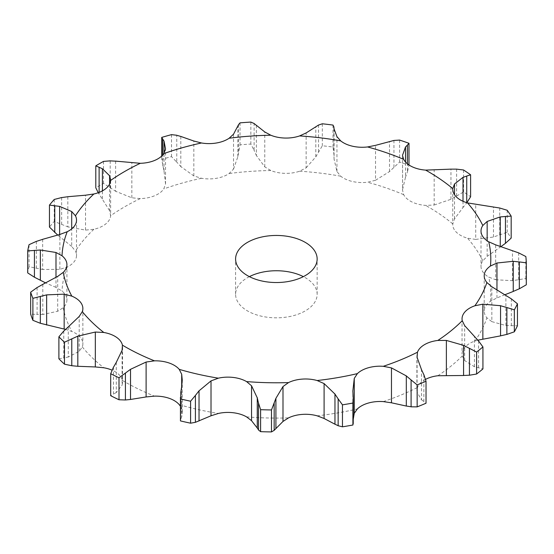 <?xml version="1.0" encoding="UTF-8"?>
<svg xmlns="http://www.w3.org/2000/svg" width="554" height="554" viewBox="0 0 554 554"><rect width="100%" height="100%" fill="white"/><g stroke="black" fill="none" stroke-linecap="round" stroke-linejoin="round"><path stroke-width="0.42" stroke-dasharray="2.77 2.08" d="M477.86 340.163L474.903 341.063A26.336 15.207 0 0 0 464.723 347.448A26.336 15.207 0 0 0 462.043 354.124A26.336 15.207 0 0 0 462.251 356.007L464.668 360.543L474.418 366.734L482.936 368.909M425.555 379.358A26.336 15.207 0 0 0 424.62 379.871A26.336 15.207 0 0 0 417.467 387.502L417.093 392.239L421.497 399.794L421.497 369.643M464.668 360.543L464.668 325.641M474.418 366.734L474.418 336.576M478.559 367.856L478.559 340.98M122.628 347.067L122.427 380.459A26.336 15.207 0 0 0 116.388 372.517A26.336 15.207 0 0 0 112.026 370.148M68.274 326.881L68.274 357.032L79.215 351.34L82.304 346.929A26.336 15.207 0 0 0 82.865 343.812A26.336 15.207 0 0 0 81.064 338.286A26.336 15.207 0 0 0 71.826 331.437L65.51 329.388M42.81 284.334L42.81 314.485L57.699 311.272L63.211 307.699A26.336 15.207 0 0 0 66.923 299.915A26.336 15.207 0 0 0 66.895 299.285A26.336 15.207 0 0 0 62.02 291.079L55.989 287.387L55.989 277.325M42.658 239.314L42.658 269.466L59.88 269.348L67.214 267.014A26.336 15.207 0 0 0 75.434 259.75A26.336 15.207 0 0 0 76.528 255.408A26.336 15.207 0 0 0 75.434 251.066L71.701 246.433L71.701 228.892M67.837 196.705L67.837 226.856L85.524 230.104L93.882 229.28A26.336 15.207 0 0 0 105.745 223.948A26.336 15.207 0 0 0 110.627 215.741L110.648 179.821M115.613 161.124L115.613 191.282L131.845 197.799L140.328 198.595A26.336 15.207 0 0 0 154.545 195.777A26.336 15.207 0 0 0 163.776 188.928L165.549 183.9L165.549 148.998M180.805 136.429L180.805 166.581L193.831 175.923L201.518 178.277A26.336 15.207 0 0 0 216.552 178.277A26.336 15.207 0 0 0 229.134 173.527L233.525 169.095L233.525 134.2M256.357 125.294L256.357 155.445L264.764 166.851L270.816 170.528A26.336 15.207 0 0 0 285.033 173.347A26.336 15.207 0 0 0 299.603 171.214L306.14 167.841L306.14 132.939M334.076 128.93L334.076 159.081L336.95 171.567L340.724 176.193A26.336 15.207 0 0 0 352.579 181.525A26.336 15.207 0 0 0 367.558 182.238L375.529 180.258L375.529 145.356M402.557 155.175L402.557 190.167L403.651 194.655A26.336 15.207 0 0 0 411.871 201.919A26.336 15.207 0 0 0 425.631 205.402L434.177 205.015L434.177 170.113M463.012 201.289L463.012 207.508L454.522 218.885L452.784 223.913A26.336 15.207 0 0 0 452.763 224.543A26.336 15.207 0 0 0 456.475 232.327A26.336 15.207 0 0 0 467.534 238.199L475.72 239.425L475.72 204.523M501.19 246.419L487.16 256.357L482.804 260.796A26.336 15.207 0 0 0 481.004 266.322A26.336 15.207 0 0 0 481.565 269.445A26.336 15.207 0 0 0 488.718 277.076L495.664 279.756L495.664 244.854M504.943 294.728L496.959 297.913L490.449 301.307A26.336 15.207 0 0 0 484.411 309.257A26.336 15.207 0 0 0 484.21 311.133A26.336 15.207 0 0 0 486.89 317.816L491.841 321.639L491.841 286.743M249.376 276.64A40.781 23.545 0 0 0 235.595 294.285A40.781 23.545 0 0 0 247.534 310.933A40.781 23.545 0 0 0 291.979 316.036A40.781 23.545 0 0 0 317.151 294.285A40.781 23.545 0 0 0 303.363 276.64M180.41 406.255L181.691 409.177L182.252 413.416L181.643 417.058L181.643 386.9M122.628 382.315L122.095 385.196L122.095 350.294M140.328 198.595A214.426 123.798 0 0 0 110.627 215.741L109.588 210.645L109.588 184.094M421.262 399.593L424.094 401.698M423.858 374.67L423.858 401.546L426.026 403.229M491.841 321.639L505.878 325.537L517.457 325.78M353.23 419.309L352.85 421.144L353.23 423.755M495.664 279.756L512.464 280.684L525.85 278.517A249.979 144.324 0 0 1 526.3 284.804M475.72 239.425L493.469 237.022L507.208 232.244A249.979 144.324 0 0 1 511.176 238.102M180.798 392.163L180.452 420.901M181.726 416.837L180.708 419.212M434.177 205.015L450.949 199.288L463.56 191.968A249.979 144.324 0 0 1 470.602 196.774M462.638 207.944L467.112 202.439M113.445 367.254L113.445 394.136L110.689 395.695M116.569 392.322L113.161 394.275M116.285 362.351L116.285 392.502L122.095 385.196M375.529 180.258L389.51 171.567L399.621 162.066A249.979 144.324 0 0 1 408.984 165.286L407.412 171.955L407.412 163.818M405.355 177.571L407.599 171.415M402.571 155.695L402.571 189.565L405.542 177.086L405.542 162.059M306.14 167.841L315.808 156.865L322.324 145.764A249.979 144.324 0 0 1 332.989 147.052L333.875 153.79L333.875 126.914M334.097 159.587L333.861 153.236M63.752 331.077L63.752 357.953L58.89 358.784M68.724 356.914L63.301 358.022M233.525 169.095L237.839 156.782L240.048 144.836A249.979 144.324 0 0 1 250.865 144.054L254.113 150.397L254.113 123.514M256.578 155.93L253.891 149.864M37.097 287.54L37.097 314.416L30.657 314.153M43.385 314.464L36.529 314.388M165.549 183.9L164.039 171.318L161.713 159.379A249.979 144.324 0 0 1 171.505 156.616L176.761 162.135L176.761 135.259M181.206 167.003L176.359 161.664M55.989 287.387L45.573 282.886M36.37 241.364L36.37 268.24L29.05 266.654A249.979 144.324 0 0 0 27.7 272.9M43.288 269.563L35.747 268.094M109.588 210.645L98.231 192.73M110.204 160.861L110.204 187.737L103.508 183.374A249.979 144.324 0 0 0 95.8 187.82M116.153 191.608L109.664 187.363M71.701 246.433L57.699 235.069M61.653 197.556L61.653 224.432L54.244 221.427A249.979 144.324 0 0 0 49.458 227.078M68.454 227.078L61.037 224.169M505.878 325.537L505.878 295.386M511.349 325.738L511.349 298.862M352.85 421.144L352.85 390.992M353.175 423.152L353.175 396.276M512.464 280.684L512.464 250.533M518.676 279.756L518.676 252.88M525.85 256.544L525.85 278.517M493.469 237.022L493.469 206.871M499.743 234.896L499.743 208.02M507.208 210.271L507.208 232.244M450.949 199.288L450.949 169.136M456.607 196.012L456.607 169.136M463.56 169.995L463.56 191.968M399.621 140.086L399.621 162.066M389.51 171.567L389.51 141.415M393.942 167.322L393.942 140.446M322.324 123.784L322.324 145.764M332.989 125.079L332.989 147.052M315.808 156.865L315.808 126.714M318.529 151.935L318.529 125.059M240.048 122.856L240.048 144.836M250.865 122.081L250.865 144.054M237.839 156.782L237.839 126.631M238.552 151.512L238.552 124.636M161.713 156.041L161.713 159.379M171.505 134.643L171.505 156.616M164.039 171.318L164.039 153.236M162.675 166.11L162.675 155.044M29.05 244.681L29.05 266.654M59.638 236.537L59.638 234.522M103.508 161.401L103.508 183.374M102.414 198.9L102.414 190.867M99.118 194.142L99.118 192.397M54.244 199.454L54.244 221.427M437.84 375.744A214.426 123.798 0 0 0 462.251 356.007M383.278 401.602A214.426 123.798 0 0 0 417.467 387.502M317.13 415.825A214.426 123.798 0 0 0 357.392 408.907M246.565 416.878A214.426 123.798 0 0 0 288.537 417.882M179.233 404.649A214.426 123.798 0 0 0 218.366 413.464M122.427 380.459A214.426 123.798 0 0 0 124.747 381.824A214.426 123.798 0 0 0 154.483 396.138M82.304 346.929A214.426 123.798 0 0 0 103.806 367.766M63.211 307.699A214.426 123.798 0 0 0 71.826 331.437M67.214 267.014A214.426 123.798 0 0 0 62.02 291.079M93.882 229.28A214.426 123.798 0 0 0 75.434 251.066M201.518 178.277A214.426 123.798 0 0 0 163.776 188.928M270.816 170.528A214.426 123.798 0 0 0 229.134 173.527M340.724 176.193A214.426 123.798 0 0 0 299.603 171.214M403.651 194.655A214.426 123.798 0 0 0 367.558 182.238M452.784 223.913A214.426 123.798 0 0 0 425.631 205.402M482.804 260.796A214.426 123.798 0 0 0 467.534 238.199M490.449 301.307A214.426 123.798 0 0 0 488.718 277.076M474.903 341.063A214.426 123.798 0 0 0 486.89 317.816M417.093 392.239L417.093 357.337M496.959 297.913L496.959 289.576M487.16 256.357L487.16 240.803M454.522 218.885L454.522 194.71M181.691 409.177L181.691 386.609M336.95 171.567L336.95 136.665M79.215 351.34L79.215 316.438M264.764 166.851L264.764 131.949M57.699 311.272L57.699 276.377M193.831 175.923L193.831 141.021M59.88 269.348L59.88 234.453M131.845 197.799L131.845 162.897M85.524 230.104L85.524 195.209M500.255 247.063L500.255 246.135M462.043 318.827L462.043 354.124M416.906 355.398L416.906 390.556M484.21 275.844L484.21 311.133M481.004 231.032L481.004 266.322M452.763 189.246L452.763 224.543M82.865 308.516L82.865 343.812M66.923 264.618L66.923 299.915M76.528 220.111L76.528 255.408M317.151 294.285L317.151 258.988M235.595 294.285L235.595 258.988M182.252 380.079L182.252 413.416"/><path stroke-width="0.83" d="M476.599 374.026L476.599 352.053L469.446 348.348L469.446 375.224L476.599 374.026A249.979 144.324 0 0 0 482.936 368.909L482.936 346.929L478.559 340.98L464.668 325.641L462.251 320.711A26.336 15.207 0 0 1 462.043 318.827A26.336 15.207 0 0 1 464.723 312.151A26.336 15.207 0 0 1 474.903 305.766A214.426 123.798 0 0 0 486.89 282.519A26.336 15.207 0 0 1 484.21 275.844A26.336 15.207 0 0 1 484.411 273.96A26.336 15.207 0 0 1 490.449 266.017A214.426 123.798 0 0 0 488.718 241.779A26.336 15.207 0 0 1 481.565 234.148A26.336 15.207 0 0 1 481.004 231.032A26.336 15.207 0 0 1 482.804 225.506A214.426 123.798 0 0 0 467.534 202.909A26.336 15.207 0 0 1 456.475 197.03A26.336 15.207 0 0 1 452.763 189.246A26.336 15.207 0 0 1 452.784 188.616A214.426 123.798 0 0 0 425.631 170.113A26.336 15.207 0 0 1 411.871 166.622A26.336 15.207 0 0 1 403.651 159.358A214.426 123.798 0 0 0 367.558 146.948A26.336 15.207 0 0 1 352.579 146.228A26.336 15.207 0 0 1 340.724 140.896A214.426 123.798 0 0 0 299.603 135.924A26.336 15.207 0 0 1 285.033 138.05A26.336 15.207 0 0 1 270.816 135.231A214.426 123.798 0 0 0 229.134 138.237A26.336 15.207 0 0 1 216.552 142.98A26.336 15.207 0 0 1 201.518 142.98A214.426 123.798 0 0 0 163.776 153.631A26.336 15.207 0 0 1 154.545 160.48A26.336 15.207 0 0 1 140.328 163.298A214.426 123.798 0 0 0 110.627 180.445A26.336 15.207 0 0 1 105.745 188.658A26.336 15.207 0 0 1 93.882 193.983A214.426 123.798 0 0 0 75.434 215.776A26.336 15.207 0 0 1 76.528 220.111A26.336 15.207 0 0 1 75.434 224.453A26.336 15.207 0 0 1 67.214 231.717A214.426 123.798 0 0 0 62.02 255.782A26.336 15.207 0 0 1 66.895 263.995A26.336 15.207 0 0 1 66.923 264.618A26.336 15.207 0 0 1 63.211 272.402A214.426 123.798 0 0 0 71.826 296.141A26.336 15.207 0 0 1 81.064 302.99A26.336 15.207 0 0 1 82.865 308.516A26.336 15.207 0 0 1 82.304 311.639A214.426 123.798 0 0 0 103.806 332.476A26.336 15.207 0 0 1 116.388 337.22A26.336 15.207 0 0 1 122.427 345.17L122.095 350.294L116.285 362.351M462.985 375.508L470.034 375.176M470.034 348.674L462.985 345.073M476.599 352.053A249.979 144.324 0 0 0 482.936 346.929M425.555 379.358A26.336 15.207 0 0 1 437.84 375.744L463.573 375.501L463.573 345.35L446.379 340.433L437.84 340.447A26.336 15.207 0 0 0 424.62 344.581A26.336 15.207 0 0 0 417.467 352.212L417.093 357.337L421.497 369.643M354.269 413.298L357.392 408.907A26.336 15.207 0 0 1 368.452 403.028A26.336 15.207 0 0 1 383.278 401.602L391.47 402.8L406.311 406.054L406.311 375.903L391.47 367.898L383.278 366.305A26.336 15.207 0 0 0 368.452 367.731A26.336 15.207 0 0 0 357.392 373.611L354.269 378.403L354.269 413.298L353.23 419.309M282.997 421.442L288.537 417.882A26.336 15.207 0 0 1 302.304 414.399A26.336 15.207 0 0 1 317.13 415.825L324.097 418.485L334.962 424.219L334.962 394.067L324.097 383.583L317.13 380.529A26.336 15.207 0 0 0 302.304 379.102A26.336 15.207 0 0 0 288.537 382.585L282.997 386.547L282.997 421.442L274.168 430.34L271.488 431.919A249.979 144.324 0 0 1 260.602 431.663L258.503 429.966L258.503 403.09L260.602 409.683A249.979 144.324 0 0 0 271.488 409.946L275.913 398.312L282.997 386.547M211.019 415.784L218.366 413.464A26.336 15.207 0 0 1 233.345 412.751A26.336 15.207 0 0 1 246.565 416.878L251.551 420.694L257.264 428.02L257.264 397.869L251.551 385.792L246.565 381.588A26.336 15.207 0 0 0 233.345 377.454A26.336 15.207 0 0 0 218.366 378.174L211.019 380.889L211.019 415.784L195.403 422.328L190.604 423.187A249.979 144.324 0 0 1 180.452 420.901L180.798 392.163M181.643 386.9L182.252 380.079L181.691 374.282L179.233 369.359A26.336 15.207 0 0 0 169.053 362.974A26.336 15.207 0 0 0 154.483 360.841L146.111 362.039L146.111 396.941L130.522 399.469L125.412 399.981L119.006 399.759A249.979 144.324 0 0 1 110.689 395.695L110.689 373.721L113.445 367.254M247.534 275.636A40.781 23.545 0 0 0 291.979 280.739A40.781 23.545 0 0 0 317.151 258.988A40.781 23.545 0 0 0 276.37 235.45A40.781 23.545 0 0 0 235.595 258.988A40.781 23.545 0 0 0 247.534 275.636M180.41 406.255L179.233 404.649A26.336 15.207 0 0 0 169.053 398.264A26.336 15.207 0 0 0 154.483 396.138L146.111 396.941M112.026 370.148A26.336 15.207 0 0 0 103.806 367.766L95.33 366.949L95.33 332.047L103.806 332.476M303.363 276.64A40.781 23.545 0 0 0 249.376 276.64M477.86 340.163L500.553 335.869L500.553 305.718L482.859 304.16L474.903 305.766M426.026 381.249A249.979 144.324 0 0 1 417.155 384.905L411.096 379.926L411.096 406.809L417.155 406.878A249.979 144.324 0 0 0 426.026 403.229L426.026 381.249L423.858 374.67M424.094 375.196L421.262 369.165M411.574 380.356L405.833 375.522M517.457 303.807A249.979 144.324 0 0 1 514.341 309.838L506.875 307.539L506.875 334.415L514.341 331.811A249.979 144.324 0 0 0 517.457 325.78L517.457 303.807L511.349 298.862L491.841 286.743L486.89 282.519M507.506 307.747L499.923 305.559M504.943 294.728L513.239 291.452L513.239 261.294L496.959 263.012L490.449 266.017M354.269 378.403L352.85 390.992L353.23 398.215L352.905 403.042A249.979 144.324 0 0 1 342.462 404.836L338.148 398.859L338.148 425.735L342.462 426.815A249.979 144.324 0 0 0 352.905 425.015L353.175 423.152M338.466 399.365L334.644 393.61M526.3 262.831L519.32 261.924L519.32 288.807L526.3 284.804L526.3 262.831A249.979 144.324 0 0 0 525.85 256.544L518.676 252.88L495.664 244.854L488.718 241.779M519.929 262.014L512.63 261.259M500.255 246.135L500.255 216.905L487.16 221.455L482.804 225.506M258.628 403.637L257.146 397.37M511.176 216.129L505.442 216.455L505.442 243.331L511.176 238.102L511.176 216.129A249.979 144.324 0 0 0 507.208 210.271L499.743 208.02L467.534 202.909M505.961 216.434L499.736 216.974M463.012 201.289L463.012 177.356L454.522 183.983L452.784 188.616M195.403 422.328L195.403 395.452L190.604 401.214A249.979 144.324 0 0 1 180.452 398.922L180.41 397.287M195.403 395.452L199.031 390.819L211.019 380.889M180.708 392.71L181.726 386.401M425.631 170.113L450.949 169.136L456.607 169.136L463.56 169.995A249.979 144.324 0 0 1 470.602 174.794L466.738 176.04L466.738 202.674M467.112 175.937L462.638 177.509M405.542 162.059L405.542 146.928L402.557 155.175M402.571 155.695L403.651 159.358M110.689 373.721A249.979 144.324 0 0 0 119.006 377.786L130.522 369.317L146.111 362.039M113.161 367.773L116.569 361.887M407.412 163.818L407.412 145.079L408.984 143.306A249.979 144.324 0 0 0 399.621 140.086L393.942 140.446L375.529 145.356L367.558 146.948M407.599 144.919L405.355 147.142M334.076 128.93L336.95 136.665L340.724 140.896M333.875 126.914L332.989 125.079A249.979 144.324 0 0 0 322.324 123.784L318.529 125.059L306.14 132.939L299.603 135.924M333.861 126.734L334.097 129.151M63.752 331.077L58.89 336.804A249.979 144.324 0 0 0 64.472 342.213L77.823 336.139L95.33 332.047M68.274 326.881L79.215 316.438L82.304 311.639M63.301 331.521L68.724 326.486M256.357 125.294L264.764 131.949L270.816 135.231M65.51 329.388L64.16 329.062L64.16 294.16L71.826 296.141M254.113 123.514L250.865 122.081A249.979 144.324 0 0 0 240.048 122.856L238.552 124.636L233.525 134.2L229.134 138.237M253.891 123.362L256.578 125.495M37.097 287.54L30.657 292.18A249.979 144.324 0 0 0 32.894 298.336L46.64 294.873L64.16 294.16M42.81 284.334L57.699 276.377L63.211 272.402M36.529 287.886L43.385 284.036M180.805 136.429L193.831 141.021L201.518 142.98M55.989 277.325L55.989 252.486L62.02 255.782M176.761 135.259L171.505 134.643A249.979 144.324 0 0 0 161.713 137.406L164.039 141.166L165.549 148.998L163.776 153.631M176.359 135.162L181.206 136.575M36.37 241.364L29.05 244.681A249.979 144.324 0 0 0 27.7 250.92L40.352 250.006L55.989 252.486M42.658 239.314L59.88 234.453L67.214 231.717M35.747 241.592L43.288 239.134M115.613 161.124L140.328 163.298M71.701 228.892L71.701 211.531L75.434 215.776M110.204 160.861L103.508 161.401A249.979 144.324 0 0 0 95.8 165.847L102.414 168.748L109.588 175.75L110.648 179.821M109.664 160.861L116.153 161.179M61.653 197.556L54.244 199.454A249.979 144.324 0 0 0 49.458 205.105L59.638 206.386L71.701 211.531M67.837 196.705L85.524 195.209L93.882 193.983M61.037 197.667L68.454 196.642M109.588 184.094L109.588 175.75M405.833 405.957L411.574 406.858M499.923 335.987L507.506 334.249M334.644 424.045L338.466 425.867M512.63 291.688L519.929 288.516M257.146 427.806L258.628 430.139M501.19 246.419L505.442 243.331M466.738 202.916L470.602 196.774L470.602 174.794M95.33 366.949L77.823 366.291L71.778 365.73L64.472 364.186A249.979 144.324 0 0 1 58.89 358.784L58.89 336.804M64.16 329.062L40.317 323.28L32.894 320.316A249.979 144.324 0 0 1 30.657 314.153L30.657 292.18M45.573 282.886L34.431 277.229L27.7 272.9L27.7 250.92M98.231 192.73L95.8 187.82L95.8 165.847M57.699 235.069L49.458 227.078L49.458 205.105M417.155 384.905L417.155 406.878M514.341 309.838L514.341 331.811M342.462 404.836L342.462 426.815M352.905 403.042L352.905 425.015M275.913 428.471L275.913 398.312M260.602 409.683L260.602 431.663M274.168 430.34L274.168 403.464M271.488 409.946L271.488 431.919M199.031 420.971L199.031 390.819M180.452 398.922L180.452 420.901M190.604 401.214L190.604 423.187M130.522 399.469L130.522 369.317M125.412 399.981L125.412 373.105M119.006 377.786L119.006 399.759M408.984 143.306L408.984 164.974M77.823 366.291L77.823 336.139M64.472 342.213L64.472 364.186M71.778 365.73L71.778 338.854M46.64 325.032L46.64 294.873M32.894 298.336L32.894 320.316M40.317 323.28L40.317 296.397M40.352 280.158L40.352 250.006M161.713 137.406L161.713 156.041M164.039 153.236L164.039 141.166M162.675 155.044L162.675 139.234M34.431 277.229L34.431 250.346M59.638 234.522L59.638 206.386M102.414 190.867L102.414 168.748M99.118 192.397L99.118 167.266M54.77 232.569L54.77 205.693M437.84 340.447A214.426 123.798 0 0 0 462.251 320.711M446.379 375.335L446.379 340.433M383.278 366.305A214.426 123.798 0 0 0 417.467 352.212M317.13 380.529A214.426 123.798 0 0 0 357.392 373.611M246.565 381.588A214.426 123.798 0 0 0 288.537 382.585M179.233 369.359A214.426 123.798 0 0 0 218.366 378.174M122.427 345.17A214.426 123.798 0 0 0 124.747 346.527A214.426 123.798 0 0 0 154.483 360.841M482.859 339.062L482.859 304.16M391.47 402.8L391.47 367.898M496.959 289.576L496.959 263.012M324.097 418.485L324.097 383.583M487.16 240.803L487.16 221.455M251.551 420.694L251.551 385.792M454.522 194.71L454.522 183.983M181.691 386.609L181.691 374.282M353.23 398.215L353.23 423.755"/></g></svg>
